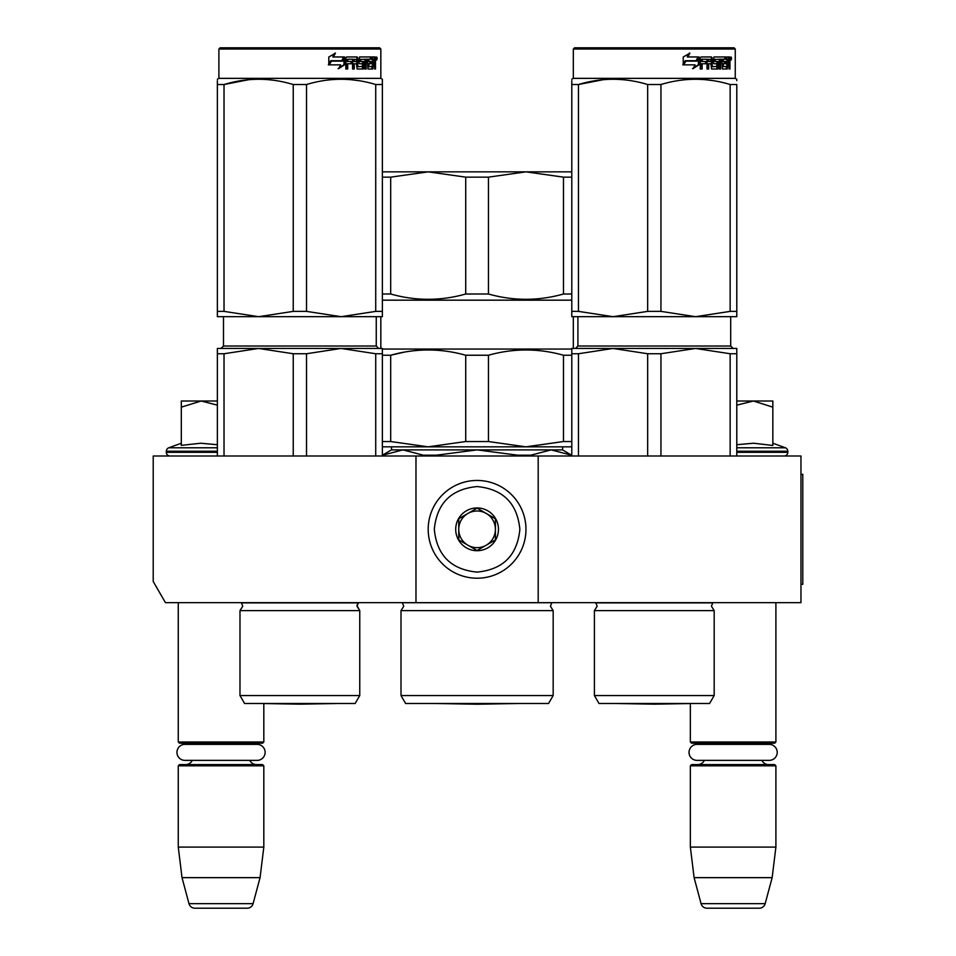 <?xml version="1.0" encoding="UTF-8"?>
<svg xmlns="http://www.w3.org/2000/svg" width="956" height="956" viewBox="0 0 956 956"><rect width="100%" height="100%" fill="white"/><g stroke="black" fill="none" stroke-linecap="round" stroke-linejoin="round"><path stroke-width="1.43" d="M415.98 602.662L415.98 456L153.211 456L153.211 581.487L165.436 602.662L538.192 602.662L538.192 456L800.961 456L800.961 602.662L538.192 602.662M415.98 456L538.192 456M178.27 602.662L178.27 741.987L263.82 741.987L263.82 703.544L299.873 704.166L336.13 703.532L299.873 704.166L263.605 703.532L336.13 703.532A12.225 12.225 0 0 0 336.165 703.485M178.27 741.987L179.489 743.206L262.589 743.206L263.82 741.987M252.527 744.365A7.337 7.337 -122.1 0 1 256.483 743.206M189.563 744.365A7.337 7.337 122.2 0 0 185.595 743.206M256.483 764.597A7.337 7.337 -47.8 0 1 249.851 760.379L257.128 760.379A8.007 8.007 0 0 0 265.135 752.372A8.007 8.007 0 0 0 257.128 744.365L184.962 744.365A8.007 8.007 0 0 0 176.956 752.372A8.007 8.007 0 0 0 184.962 760.379L192.24 760.379A7.337 7.337 47.8 0 1 185.595 764.597M263.82 765.816L178.27 765.816L179.489 764.597L262.589 764.597L263.82 765.816L263.82 847.088L260.068 877.644L253.089 903.671L188.989 903.671L182.022 877.644L260.068 877.644M178.27 765.816L178.27 847.088L263.82 847.088M178.27 847.088L182.022 877.644M247.186 908.2L194.893 908.2L247.186 908.2A6.106 6.106 -34.1 0 0 253.089 903.671M194.893 908.2A6.106 6.106 34.1 0 1 188.989 903.671M618.03 703.532L654.298 704.166L618.03 703.532A12.225 12.225 0 0 1 618.006 703.485A12.225 12.225 0 0 0 618.03 703.532L690.555 703.532L654.298 704.166L690.352 703.544L690.352 741.987L775.902 741.987L775.902 602.662M690.352 741.987L691.57 743.206L774.683 743.206L775.902 741.987M764.609 744.365A7.337 7.337 -122.1 0 1 768.564 743.206M701.644 744.365A7.337 7.337 122.2 0 0 697.689 743.206M768.564 764.597A7.337 7.337 -47.8 0 1 761.932 760.379M697.689 764.597A7.337 7.337 47.8 0 0 704.321 760.379M775.902 765.816L690.352 765.816L691.57 764.597L774.683 764.597L775.902 765.816L775.902 847.088L772.149 877.644L765.17 903.671L701.071 903.671L694.104 877.644L772.149 877.644M690.352 765.816L690.352 847.088L775.902 847.088M690.352 847.088L694.104 877.644M759.279 908.2L706.974 908.2L759.279 908.2A6.106 6.106 -34.1 0 0 765.17 903.671M706.974 908.2A6.106 6.106 34.1 0 1 701.071 903.671M772.842 443.226L785.402 447.79L736.789 447.79M784.147 456A3.669 3.669 -40.2 0 0 787.816 452.331L736.789 452.331M785.402 447.79A3.669 3.669 -129.2 0 1 787.816 451.232L787.816 452.331M736.789 444.731L753.579 443.226L772.842 445.46L772.842 407.148L753.4 401.006L736.789 405.141M736.789 401.006L752.563 401.006M772.842 407.148L772.842 401.006L753.4 401.006M170.013 456A3.669 3.669 40.2 0 1 166.344 452.331L166.344 451.232A3.669 3.669 129.2 0 1 168.758 447.79L217.371 447.79M181.317 443.226L168.758 447.79M182.249 445.257L200.772 443.226L217.371 444.731M217.371 405.141L201.19 401.006L181.317 401.006L181.317 445.46M181.317 407.148L201.19 401.006L217.371 401.006M477.08 480.45A48.887 48.887 0 0 0 428.192 529.325A48.887 48.887 0 0 0 477.08 578.213A48.887 48.887 0 0 0 525.967 529.325A48.887 48.887 0 0 0 477.08 480.45M477.08 486.556C451.101 489.09 436.844 503.346 434.311 529.325C436.844 555.317 451.101 569.573 477.08 572.106C503.059 569.573 517.327 555.317 519.861 529.337C517.327 503.346 503.071 489.09 477.08 486.556M477.08 507.947A21.39 21.39 0 0 0 455.701 529.325A21.39 21.39 0 0 0 477.08 550.716A21.39 21.39 0 0 0 498.47 529.325A21.39 21.39 0 0 0 477.08 507.947M477.08 508.162L458.749 518.75L458.749 539.913L477.08 550.501L495.411 539.913L495.411 518.75L477.08 508.162M467.914 545.207A18.331 18.331 0 0 0 495.411 529.325A18.331 18.331 0 0 0 467.914 513.456A18.331 18.331 0 0 0 477.08 547.668A18.331 18.331 0 0 0 486.245 545.207M467.914 513.456A18.331 18.331 0 0 1 486.245 513.456M697.043 744.365L769.21 744.365A8.007 8.007 0 0 1 777.216 752.372A8.007 8.007 0 0 1 769.21 760.379L697.043 760.379A8.007 8.007 0 0 1 689.037 752.372A8.007 8.007 0 0 1 697.043 744.365M184.962 760.379L257.128 760.379M239.98 610.609L359.755 610.609L357.006 606.212L358.321 602.878L241.426 602.878L242.74 606.212L239.98 610.609L239.98 695.55L359.755 695.55L359.755 610.609L357.03 605.722M375.72 353.744L341.113 348.45L306.518 353.744L293.229 353.744L258.622 348.45L382.364 348.45L382.364 353.744L375.72 353.744L375.72 456M382.364 353.744L382.364 456M293.229 353.744L293.229 456M306.518 353.744L306.518 456M217.371 348.45L217.371 353.744L224.027 353.744L258.622 348.45L322.076 348.45L217.371 348.45L217.371 456M224.027 353.744L224.027 456M326.833 348.45L341.113 348.45L326.833 348.45M355.166 703.485L359.755 695.55L355.166 703.485L244.569 703.485L239.98 695.55M217.371 80.615L217.371 84.487M217.371 311.381L224.027 311.381L258.55 316.675L217.371 316.675L217.371 84.522C217.371 77.532 217.371 77.532 217.371 84.522L224.027 84.522C247.09 77.532 270.154 77.532 293.229 84.522L306.518 84.522L306.518 311.381L341.053 316.675L258.694 316.675L293.229 311.381L306.518 311.381M218.9 49.019L380.835 49.019L379.616 47.8L220.119 47.8L218.9 49.019L218.9 78.356L380.835 78.356L382.364 79.24L382.364 80.615M248.847 79.683L224.027 84.522L224.027 311.381M382.364 316.675L382.364 311.381L382.364 316.675L341.184 316.675L375.72 311.381L382.364 311.381L382.364 84.522L382.364 311.381M382.364 84.522C382.364 77.532 382.364 77.532 382.364 84.522L382.364 80.722L382.364 84.522L375.72 84.522L375.72 311.381M358.512 80.627L350.9 79.683M293.229 84.522L293.229 311.381M306.518 84.522C329.581 77.532 352.656 77.532 375.72 84.522M344.65 64.721L338.687 68.629L340.659 64.853L329.294 64.853L331.457 61.124L342.583 61.124L344.65 56.966L344.65 64.721L343.969 64.721L343.969 58.34M338.101 68.629L343.969 64.721M330.74 60.694L328.35 64.853M333.333 56.966L335.46 53.118L328.792 57.025L328.792 64.853L331.206 60.694L342.368 60.694L344.22 56.966L332.819 56.966L334.923 53.118M341.722 60.694L343.551 56.966M357.795 66.382L357.795 57.91L356.911 57.91L356.911 66.382L358.046 66.741L362.527 66.382L362.288 63.753L359.552 63.753L358.906 62.797L359.552 56.966L371.502 56.966L371.286 59.224M367.952 66.741L367.761 63.753L368.801 63.753L368.992 66.741L367.952 66.741L372.374 66.382L372.374 56.966L375.146 56.966L375.517 57.91L375.517 64.112L374.525 64.112M374.967 62.714L373.832 62.714L374.382 64.112M375.517 64.112L375.517 69.011L374.609 69.011L374.214 63.753L373.091 63.753L373.485 64.697M365.192 59.224L364.857 69.011L366.196 69.011L366.196 59.224L365.192 59.224L367.486 59.224L368.012 69.011L372.792 69.011L373.222 63.753M347.279 59.224L346.98 61.495L347.697 61.495L347.996 59.224L347.279 59.224L352.573 59.224L352.573 69.011L354.27 69.011L354.27 63.753L353.445 63.753L353.445 69.011M354.27 63.753L356.445 63.753L357.126 69.011L363.388 69.011L363.973 62.439L363.388 61.495L359.803 61.495L359.564 59.595L364.857 59.224L364.857 69.011M346.98 63.753L347.697 63.753L346.98 63.753L346.98 69.011M357.795 57.91L357.126 56.966L346.622 56.966L345.833 57.91L345.833 69.011L347.697 69.011L347.697 63.753L351.868 63.753L351.868 61.495L347.697 61.495M353.72 59.224L356.445 59.595L356.445 61.495L354.27 61.495L354.27 59.595M354.27 61.495L353.445 61.495L353.445 59.595M372.374 59.224L373.222 59.224L372.374 59.224M373.222 59.224L374.453 59.224L374.609 61.495L373.222 61.495L373.222 59.224M373.222 61.495L372.374 61.495L373.222 61.495M369.888 63.753L369.888 61.495M368.992 59.224L367.952 59.224L367.761 61.495L368.801 61.495L368.992 59.224L371.502 59.224L371.502 56.966M370.414 59.224L370.414 56.966M356.253 56.966L356.911 57.91M351.079 63.753L351.079 61.495M351.772 63.753L351.772 61.495M362.432 61.495L362.432 69.011M363.866 68.605L363.866 61.889M372.111 66.741L371.693 69.011M372.374 63.753L373.091 63.753M374.382 61.303L373.832 62.714M374.382 59.224L374.011 56.966M375.517 61.303L374.609 61.303M377.19 58.495L376.664 60.025L376.102 58.495L376.664 56.966L377.19 58.495L376.102 58.495M376.664 60.025L375.505 60.025L375.314 57.061M360.723 59.224L360.723 61.495M368.801 61.495L370.952 61.495L370.952 63.753L368.801 63.753M376.27 59.559L376.76 58.782L376.114 58.782M477.08 703.485L548.577 703.485L553.165 695.55L401.006 695.55L405.595 703.485L477.08 703.485M401.006 695.55L401.006 610.609L553.165 610.609L553.165 695.55M571.497 455.187L562.63 449.894L551.17 449.894L571.497 455.187L571.497 456M517.734 456L517.734 455.187L530.843 455.187L530.843 456M436.438 456L436.438 455.187L423.317 455.187L423.317 456M382.675 456L382.364 455.187L391.53 449.894L402.99 449.894L423.317 455.187M517.734 455.187L477.08 449.894L551.17 449.894L530.843 455.187M436.438 455.187L477.08 449.894L402.99 449.894L382.675 455.187M571.796 171.853L382.364 171.853M382.364 294.006L390.681 294.006L390.681 177.147L382.364 177.147M390.681 177.147L428.192 171.853L465.715 177.147L488.456 177.147L525.967 171.853L563.478 177.147L571.796 177.147M390.681 294.006C415.693 301.056 440.704 301.056 465.715 294.006L465.715 177.147M488.456 177.147L488.456 294.006L465.715 294.006M488.456 294.006C513.468 301.056 538.479 301.056 563.478 294.006L563.478 177.147M571.796 294.006L563.478 294.006M571.796 300.172L382.364 300.172M380.835 316.675L380.835 348.45M573.325 316.675L573.325 348.45M571.796 349.06L382.364 349.06M403.755 352.25L390.681 355.238L382.364 355.238M382.364 441.541L390.681 441.541L390.681 355.238C415.693 348.235 440.704 348.235 465.715 355.238L488.456 355.238C513.468 348.235 538.479 348.235 563.478 355.238L571.796 355.238M390.681 441.541L428.192 446.834L465.715 441.541L465.715 355.238M488.456 355.238L488.456 441.541L465.715 441.541M488.456 441.541L525.967 446.834L563.478 441.541L563.478 355.238M571.796 441.541L563.478 441.541M571.796 446.834L382.364 446.834M435.076 703.485L477.08 704.225L519.096 703.485M594.405 695.55L714.18 695.55L709.591 703.485L598.994 703.485L594.405 695.55L594.405 610.609L714.18 610.609L711.431 606.212L712.746 602.878L595.851 602.878L597.165 606.212L594.405 610.609L597.165 606.212L595.851 602.878M730.145 353.744L695.55 348.45L660.943 353.744L647.654 353.744L613.047 348.45L736.789 348.45L736.789 353.744L730.145 353.744L730.145 456M736.789 353.744L736.789 456M647.654 353.744L647.654 456M660.943 353.744L660.943 456M571.796 353.744L578.452 353.744L613.047 348.45L676.501 348.45L571.796 348.45L571.796 456M578.452 353.744L578.452 456M681.258 348.45L695.55 348.45L681.258 348.45M571.796 80.615L571.796 84.487M571.796 311.381L578.452 311.381L612.975 316.675L571.796 316.675L571.796 84.522C571.808 77.532 571.808 77.532 571.796 84.522L578.452 84.522C601.515 77.532 624.579 77.532 647.654 84.522L660.943 84.522L660.943 311.381L695.478 316.675L613.119 316.675L647.654 311.381L660.943 311.381M574.556 47.8L573.325 49.019L735.26 49.019L734.041 47.8L574.556 47.8L573.325 49.019L573.325 78.356L735.26 78.356L736.789 79.24L736.789 80.615M603.272 79.683L578.452 84.522L578.452 311.381M736.789 316.675L736.789 311.381L736.789 316.675L695.61 316.675L730.145 311.381L736.789 311.381L736.789 84.522L736.789 311.381M660.943 84.522C684.006 77.532 707.082 77.532 730.145 84.522L736.789 84.522C736.789 77.532 736.789 77.532 736.789 84.522L736.789 84.487M712.937 80.627L705.325 79.683M647.654 84.522L647.654 311.381M730.145 84.522L730.145 311.381M699.075 64.721L693.112 68.629L695.084 64.853L683.719 64.853L685.882 61.124L697.008 61.124L699.075 56.966L699.075 64.721L698.394 64.721L698.394 58.34M692.526 68.629L698.394 64.721M685.165 60.694L682.775 64.853M687.758 56.966L689.885 53.118L683.217 57.025L683.217 64.853L685.631 60.694L696.793 60.694L698.657 56.966L687.245 56.966L689.348 53.118M696.147 60.694L697.988 56.966M712.22 66.382L712.22 57.91L711.336 57.91L711.336 66.382L712.471 66.741L716.952 66.382L716.713 63.753L713.977 63.753L713.331 62.797L713.977 56.966L725.927 56.966L725.712 59.224M722.378 66.741L722.186 63.753L723.226 63.753L723.417 66.741L722.378 66.741L726.799 66.382L726.799 56.966L729.571 56.966L729.954 57.91L729.954 64.112L728.95 64.112M729.392 62.714L728.257 62.714L728.807 64.112M729.954 64.112L729.954 69.011L729.034 69.011L728.639 63.753L727.516 63.753L727.91 64.697M719.617 59.224L719.282 69.011L720.621 69.011L720.621 59.224L719.617 59.224L721.911 59.224L722.437 69.011L727.217 69.011L727.647 63.753M701.704 59.224L701.405 61.495L702.122 61.495L702.421 59.224L701.704 59.224L706.998 59.224L706.998 69.011L708.695 69.011L708.695 63.753L707.87 63.753L707.87 69.011M708.695 63.753L710.882 63.753L711.551 69.011L717.813 69.011L718.398 62.439L717.813 61.495L714.228 61.495L713.989 59.595L719.282 59.224L719.282 69.011M701.405 63.753L702.122 63.753L701.405 63.753L701.405 69.011M712.22 57.91L711.551 56.966L701.047 56.966L700.258 57.91L700.258 69.011L702.122 69.011L702.122 63.753L706.293 63.753L706.293 61.495L702.122 61.495M708.145 59.224L710.882 59.595L710.882 61.495L708.695 61.495L708.695 59.595M708.695 61.495L707.87 61.495L707.87 59.595M726.799 59.224L727.647 59.224L726.799 59.224M727.647 59.224L728.878 59.224L729.034 61.495L727.647 61.495L727.647 59.224M727.647 61.495L726.799 61.495L727.647 61.495M724.313 63.753L724.313 61.495M723.417 59.224L722.378 59.224L722.186 61.495L723.226 61.495L723.417 59.224L725.927 59.224L725.927 56.966M724.839 59.224L724.839 56.966M710.69 56.966L711.336 57.91M705.504 63.753L705.504 61.495M706.197 63.753L706.197 61.495M716.857 61.495L716.857 69.011M718.303 68.605L718.303 61.889M726.536 66.741L726.118 69.011M726.799 63.753L727.516 63.753M728.807 61.303L728.257 62.714M728.807 59.224L728.436 56.966M729.954 61.303L729.034 61.303M731.615 58.495L731.089 60.025L730.527 58.495L731.089 56.966L731.615 58.495L730.527 58.495M731.089 60.025L729.93 60.025L729.739 57.061M715.148 59.224L715.148 61.495M723.226 61.495L725.377 61.495L725.377 63.753L723.226 63.753M730.695 59.559L731.185 58.782L730.539 58.782M800.961 474.331L802.789 474.331L802.789 584.331L800.961 584.331M787.816 451.232L736.789 451.232M217.371 452.331L166.344 452.331M217.371 451.232L166.344 451.232M376.258 316.675L376.258 346.012L223.489 346.012L223.489 316.675M553.165 610.609L550.417 606.212L551.839 602.746L402.321 602.746L403.755 606.212L401.006 610.609M730.683 316.675L730.683 346.012L577.914 346.012L577.914 316.675M376.258 346.012L378.695 348.45M223.489 346.012L221.039 348.45M357.185 604.885L358.536 602.662M218.9 78.356L217.371 79.24M379.616 47.8L380.835 49.019L380.835 78.356L382.364 79.24M562.63 446.834L562.63 449.894M391.53 446.834L391.53 449.894M730.683 346.012L733.121 348.45M577.914 346.012L575.464 348.45M714.18 695.55L714.18 610.609M573.325 78.356L571.796 79.24L573.325 78.356L573.325 49.019M735.26 49.019L735.26 78.356L735.26 49.019L734.041 47.8"/></g></svg>

